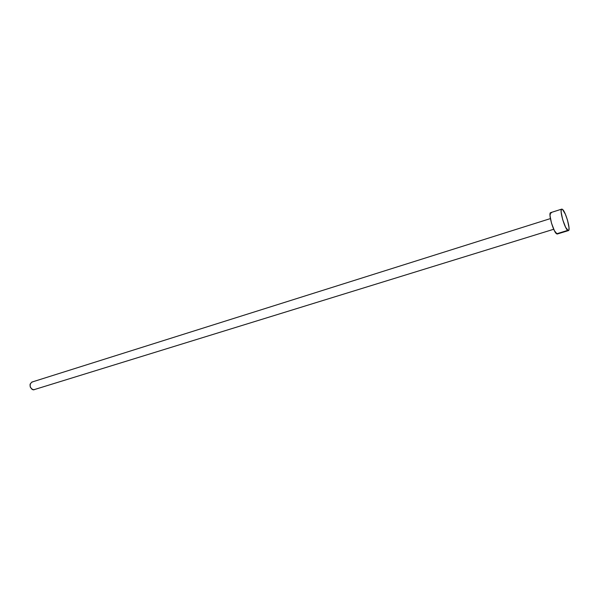 <?xml version="1.0" encoding="UTF-8"?>
<svg xmlns="http://www.w3.org/2000/svg" width="599" height="599" viewBox="0 0 599 599"><rect width="100%" height="100%" fill="white"/><g stroke="black" fill="none" stroke-linecap="round" stroke-linejoin="round"><path stroke-width="0.9" d="M34.45 389.672L32.181 389.5L30.354 387.246L30.055 384.229L31.747 382.117C29.074 385.067 29.606 387.658 33.349 389.889L553.716 229.26M557.145 234.022L554.457 230.81L551.484 223.127L549.994 215.573L550.661 212.652C547.973 212.84 553.341 231.948 556.598 233.797L567.74 230.39L556.598 233.797L557.31 233.999L568.421 230.608L567.74 230.39C564.587 228.481 559.159 209.268 561.727 209.126L562.476 209.38C565.673 211.559 570.967 230.383 568.429 230.6M550.878 212.638L551.424 212.9M562.476 209.38L565.336 214.12L567.478 220.08L569.005 227.568L568.93 229.851L568.264 230.622L565.643 227.358L562.678 219.631L561.143 212.039L561.248 209.8L561.937 209.111L562.476 209.38M31.979 382.065L32.556 382.035M561.727 209.126L550.653 212.652M550.384 218.598L31.732 382.125"/></g></svg>
